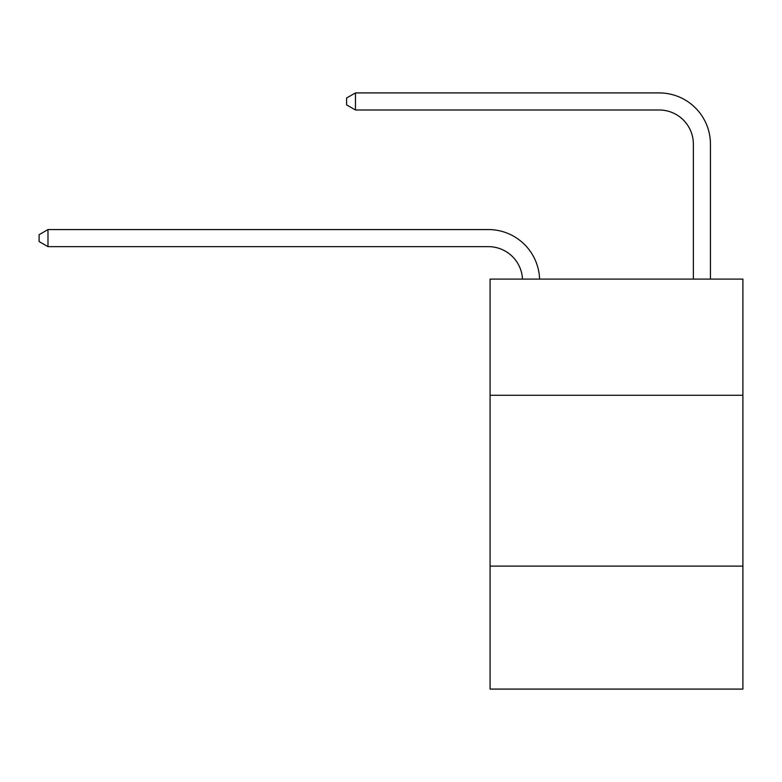 <?xml version="1.0" encoding="UTF-8"?>
<svg xmlns="http://www.w3.org/2000/svg" width="782" height="782" viewBox="0 0 782 782"><rect width="100%" height="100%" fill="white"/><g stroke="black" fill="none" stroke-linecap="round" stroke-linejoin="round"><path stroke-width="1.17" d="M742.9 395.272L742.9 279.106L490.079 279.106L490.079 395.272L742.9 395.272L742.9 689.089L490.079 689.089L490.079 395.272M742.9 566.1L490.079 566.1M659.197 92.911L355.468 92.911L659.197 92.911A51.25 51.25 7.4 0 1 710.447 144.162L710.447 279.106M693.36 279.106L693.36 144.162A34.164 34.164 -172.6 0 0 659.197 109.988L355.468 109.988L346.582 104.866L346.582 98.033L355.468 92.911L355.468 109.988M693.36 144.162A34.164 34.164 -172.6 0 0 659.197 109.988A34.164 34.164 -172.6 0 1 693.36 144.162A34.164 34.164 -172.6 0 0 659.197 109.988A34.164 34.164 -172.6 0 1 693.36 144.162A34.164 34.164 -172.6 0 0 659.197 109.988A34.164 34.164 -172.6 0 1 693.36 144.162A34.164 34.164 -172.6 0 0 659.197 109.988A34.164 34.164 -172.6 0 1 693.36 144.162A34.164 34.164 -172.6 0 0 659.197 109.988A34.164 34.164 -172.6 0 1 693.36 144.162A34.164 34.164 -172.6 0 0 659.197 109.988A34.164 34.164 -172.6 0 1 693.36 144.162A34.164 34.164 -172.6 0 0 659.197 109.988A34.164 34.164 -172.6 0 1 693.36 144.162A34.164 34.164 -172.6 0 0 659.197 109.988A34.164 34.164 -172.6 0 1 693.36 144.162A34.164 34.164 -172.6 0 0 659.197 109.988A34.164 34.164 -172.6 0 1 693.36 144.162A34.164 34.164 -172.6 0 0 659.197 109.988A34.164 34.164 -172.6 0 1 693.36 144.162M522.493 279.106A34.164 34.164 -128.5 0 0 488.369 246.653L47.985 246.653L39.1 241.53L39.1 234.698L47.985 229.566L488.369 229.566A51.25 51.25 51.5 0 1 539.59 279.106M47.985 229.566L47.985 246.653"/></g></svg>
